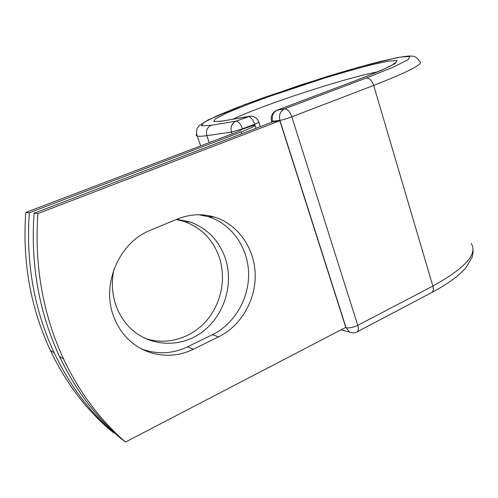 <?xml version="1.0" encoding="UTF-8"?>
<svg xmlns="http://www.w3.org/2000/svg" width="498" height="498" viewBox="0 0 498 498"><rect width="100%" height="100%" fill="white"/><g stroke="black" fill="none" stroke-linecap="round" stroke-linejoin="round"><path stroke-width="0.75" d="M113.868 316.983C116.395 323.681 119.881 329.688 124.326 334.998C141.133 355.454 170.434 360.832 193.367 349.223L218.603 336.872C241.262 325.736 256.072 299.647 255.181 273.67C254.316 247.705 237.733 224.131 214.208 217.01C201.989 213.424 189.676 214.115 177.269 219.083L150.707 230.113C119.24 242.146 100.808 284.526 113.868 316.983M141.208 348.762C156.795 354.676 172.221 354.034 187.491 346.838L212.428 334.7C234.819 323.756 249.467 298.065 248.577 272.474C247.711 246.89 231.302 223.652 208.052 216.636L198.789 214.738M176.267 219.5L184.409 221.529C201.248 227.717 212.833 239.494 219.151 256.868C226.54 278.45 221.23 304.315 205.73 321.577C190.23 338.802 165.467 345.855 144.239 338.011M176.74 219.301L190.037 221.965C207.075 228.233 218.784 240.185 225.171 257.808C234.097 283.76 224.455 315.502 202.244 331.992C180.151 348.606 147.974 346.938 128.689 326.458C123.336 320.756 119.227 314.107 116.364 306.513C112 294.523 111.21 282.092 113.998 269.231M114.254 433.216C89.54 411.796 69.533 385.035 54.22 352.926C34.138 309.619 25.828 262.913 29.301 212.802L241.2 131.951C251.415 127.974 255.891 125.627 254.621 124.923L241.735 129.486C241.655 130.003 239.401 131.111 234.975 132.823L25.753 212.478C22.335 261.774 30.527 307.752 50.342 350.399C65.443 382.028 85.195 408.41 109.597 429.556L114.254 433.216L114.752 432.961M29.301 212.802L25.753 212.478M254.584 124.911L253.943 124.849M34.063 213.237L272.91 121.836L279.832 120.784L345.761 327.367L125.496 442.043L120.491 438.115C95.361 416.334 75.005 389.063 59.411 356.313C38.969 312.122 30.515 264.432 34.063 213.237L37.892 213.586C34.287 265.652 42.853 314.132 63.588 359.027L59.411 356.313M125.496 442.043C100.036 419.97 79.4 392.3 63.588 359.027M279.832 120.784L37.892 213.586M187.491 346.838L193.367 349.223M241.791 133.744L241.2 131.951M256.022 128.297L254.683 124.183L242.514 128.808L242.626 129.15M196.592 134.037C195.82 135.008 196.05 135.674 197.283 136.016C196.374 135.462 196.424 128.727 197.389 128.042L198.895 125.876L208.22 119.875L244.655 104.599L301.402 84.704L359.276 67.012L397.653 57.488L409.082 55.957L412.674 56.193C414.921 56.181 417.28 57.98 419.739 61.584C424.377 63.607 409.02 71.55 373.662 85.413C371.85 80.383 369.36 77.925 366.198 78.037L393.183 67.18L407.993 59.772L409.86 56.442L400.012 57.133L380.765 61.322C364.237 65.593 345.674 70.872 325.082 77.159L263.853 97.564L237.204 107.481L216.362 116.102L203.726 122.52L201.485 125.851L211.189 125.309C207.137 127.345 205.686 130.787 206.844 135.637L231.439 132.119C230.232 126.971 231.757 123.323 235.996 121.17L249.847 116.233C254.154 116.071 257.142 118.001 258.811 122.035C259.184 122.259 257.808 122.975 254.683 124.183C252.816 119.24 250.631 116.719 248.129 116.632L222.774 121.008L248.844 116.408M211.189 125.309L235.996 121.17C238.455 121.288 240.627 123.834 242.514 128.808L231.439 132.119L232.037 133.937M200.638 145.895L197.283 136.016C198.833 136.44 202.02 136.315 206.844 135.637L209.204 142.633M222.774 121.008L213.829 121.63L215.379 118.835L226.235 113.251C237.44 108.415 251.434 102.937 268.204 96.83L322.81 78.634C341.155 73.038 357.589 68.375 372.118 64.647L388.832 61.055L397.087 60.588L394.989 63.651L381.686 70.224L358.006 79.717L276.888 110.257L284.601 108.863C287.464 108.919 289.873 111.577 291.834 116.831L373.662 85.413L432.855 286.064C465.219 268.098 477.999 253.918 471.201 243.516M345.375 327.572L346.066 327.746L279.895 120.392C283.032 119.806 287.01 118.624 291.834 116.831L357.745 325.356L432.855 286.064C433.714 289.344 433.316 291.517 431.666 292.575C447.434 284.19 458.826 275.917 465.848 267.762L472.023 257.466C473.436 252.249 473.056 252.063 473.013 249.498M377.938 71.768C343.782 78.329 261.575 105.302 233.189 119.109M358.006 79.717L277.268 110.151C272.954 112.361 271.404 116.146 272.618 121.506L272.742 121.898M366.198 78.037L284.601 108.863C280.243 111.104 278.675 114.945 279.895 120.392L271.528 121.356M351.762 332.764L349.677 332.172L346.066 327.746C349.391 328.257 353.281 327.46 357.745 325.356C358.722 328.748 358.485 330.927 357.041 331.892L431.666 292.575M212.428 334.7L218.603 336.872M341.124 329.782L344.093 330.734M190.037 221.965L184.409 221.529M54.22 352.926L50.342 350.399M357.583 79.836C382.688 70.05 395.02 64.479 394.572 63.122L392.754 64.728M223.384 120.815L220.533 121.356M208.052 216.636L214.208 217.01M260.305 126.66L258.867 122.209M276.888 110.257C272.145 112.585 270.377 116.351 271.597 121.556L271.821 122.253M341.068 329.807L349.677 332.172C352.198 333.174 354.651 333.081 357.041 331.892"/></g></svg>
